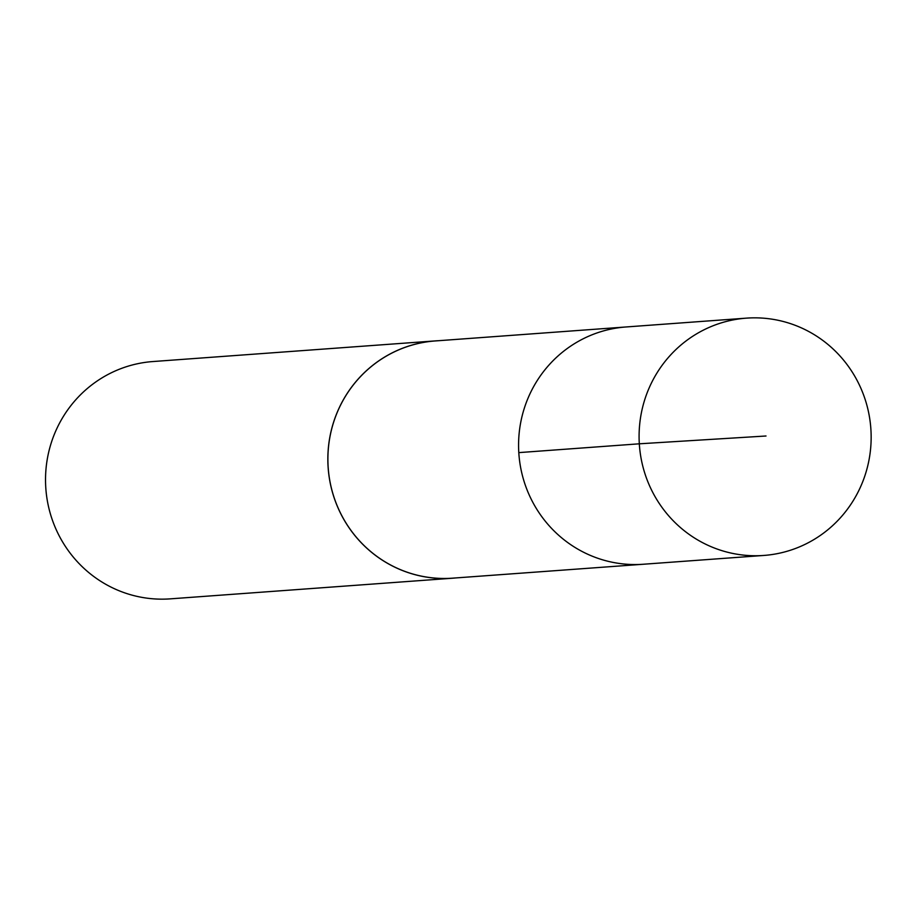 <?xml version="1.0" encoding="UTF-8"?>
<svg xmlns="http://www.w3.org/2000/svg" width="917" height="917" viewBox="0 0 917 917"><rect width="100%" height="100%" fill="white"/><g stroke="black" fill="none" stroke-linecap="round" stroke-linejoin="round"><path stroke-width="1.38" d="M746.427 318.142L625.887 326.979A118.958 116.001 85.8 0 0 518.575 444.401A118.958 116.001 85.8 0 0 643.241 564.253L452.54 578.168A118.923 115.966 -94.2 0 1 327.896 458.351A118.923 115.966 -94.2 0 1 435.197 340.952L625.887 326.979A118.958 116.001 85.8 0 0 518.575 444.401A118.958 116.001 85.8 0 0 643.241 564.253L763.781 555.45A118.969 116.012 -94.2 0 1 639.092 435.586A118.969 116.012 -94.2 0 1 746.427 318.142A118.969 116.012 -94.2 0 1 871.15 438.005A118.969 116.012 -94.2 0 1 763.781 555.45M455.749 577.928A118.969 116.012 -94.2 0 1 452.562 578.214A118.969 116.012 -94.2 0 1 328.171 468.014A118.969 116.012 -94.2 0 1 435.208 340.906A118.969 116.012 -94.2 0 1 438.406 340.711M452.562 578.214L170.23 598.858A118.969 116.012 -94.2 0 1 45.85 488.669A118.969 116.012 -94.2 0 1 152.875 361.55L435.208 340.906M518.793 452.62L639.321 443.805L766.016 435.999"/></g></svg>
